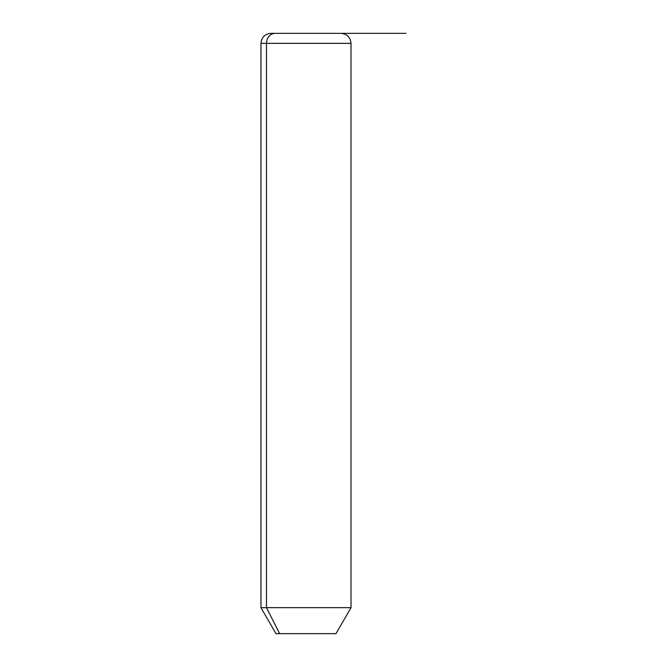 <?xml version="1.0" encoding="UTF-8"?>
<svg xmlns="http://www.w3.org/2000/svg" width="667" height="667" viewBox="0 0 667 667"><rect width="100%" height="100%" fill="white"/><g stroke="black" fill="none" stroke-linecap="round" stroke-linejoin="round"><path stroke-width="1" d="M336.001 633.65L279.648 633.65L266.475 607.654L351.009 607.654L266.475 607.654L279.648 633.65L275.971 633.65L260.964 607.654L266.475 607.654L266.475 43.355L351.009 43.355L266.475 43.355L266.475 607.654L260.964 607.654L260.964 43.355L266.475 43.355L260.964 43.355C261.556 37.277 264.891 33.942 270.969 33.35L275.254 33.35A10.005 8.779 90 0 0 266.475 43.355A10.005 8.779 -90 0 1 275.254 33.35L341.004 33.35C347.082 33.942 350.417 37.277 351.009 43.355L351.009 607.654L336.001 633.65M279.648 633.65L332.324 633.65M336.718 33.35L270.969 33.35M305.986 33.35L406.036 33.35"/></g></svg>
